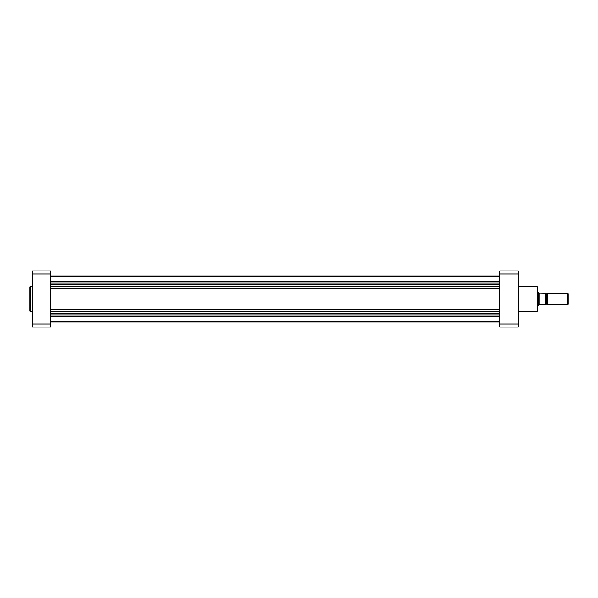 <?xml version="1.0" encoding="UTF-8"?>
<svg xmlns="http://www.w3.org/2000/svg" width="598" height="598" viewBox="0 0 598 598"><rect width="100%" height="100%" fill="white"/><g stroke="black" fill="none" stroke-linecap="round" stroke-linejoin="round"><path stroke-width="0.9" d="M30.319 311.565L29.9 311.147L29.9 299L29.9 311.147L29.9 299L30.319 299L30.319 311.565L30.319 286.435L29.9 286.853L29.9 299L29.9 286.853L29.9 299L30.319 299L30.319 286.435L30.319 299L32.412 299L30.319 299L30.319 311.565L32.412 311.565M50.845 327.061L50.845 270.939L32.412 270.939L32.412 327.061L50.845 327.061L32.412 327.061L32.412 273.989L50.845 273.989L50.845 324.011L32.412 324.011L50.845 324.011L50.845 327.061M50.845 273.989L50.845 270.939L32.412 270.939L32.412 273.989L50.845 273.989M499.831 271.051L50.845 271.051L499.831 271.044M50.845 275.962L499.831 275.962L50.845 275.962M499.831 321.769L50.845 321.769L499.831 321.769M50.845 322.038L499.831 322.038L50.845 322.038M50.845 326.949L499.831 326.949L50.845 326.957M50.845 316.761L499.831 316.761L50.845 316.761M50.845 314.884L499.831 314.884L50.845 314.884M50.845 313.389L499.831 313.389L50.845 313.389M50.845 311.61L499.831 311.61L50.845 311.61M50.845 309.428L499.831 309.428L50.845 309.428M50.845 288.572L499.831 288.572L50.845 288.572M50.845 286.39L499.831 286.39L50.845 286.39M50.845 284.611L499.831 284.611L50.845 284.611M499.831 283.116L50.845 283.116L499.831 283.116M50.845 281.239L499.831 281.239L50.845 281.239M50.845 276.231L499.831 276.231L50.845 276.231M518.257 311.565L537.109 311.565L537.109 299L518.257 299L537.109 299L537.109 286.435L537.109 299L537.527 299L537.527 286.853L537.527 299L537.527 286.853L537.109 286.435L518.257 286.435M537.109 311.565L537.527 311.147L537.109 286.435M499.831 270.939L499.831 327.061L518.257 327.061L518.257 270.939L499.831 270.939L499.831 324.011L518.257 324.011L518.257 273.989L499.831 273.989L518.257 273.989L518.257 270.939L499.831 270.939M518.257 327.061L499.831 327.061L499.831 324.011L518.257 324.011L518.257 327.061M537.527 299L537.527 311.147L537.527 299M537.109 299L537.109 311.565L537.109 299M547.155 293.349A0.875 0.875 0 0 1 546.318 293.977A0.875 0.875 0 0 0 547.155 293.349L547.155 304.651A0.875 0.875 0 0 0 546.318 304.023A0.875 0.875 0 0 1 547.155 304.651L567.554 304.651L547.155 304.651L547.155 293.349L567.554 293.349L568.1 293.887L567.554 293.349L567.554 304.651L568.1 304.113L567.554 304.651L567.554 293.349L547.155 293.349M546.318 304.023L546.318 293.977L546.318 304.023A0.875 0.875 0 0 0 545.481 304.651L545.481 293.349A0.875 0.875 0 0 0 546.318 293.977A0.875 0.875 0 0 1 545.481 293.349L545.481 304.651A0.875 0.875 0 0 1 546.318 304.023M538.873 292.527L539.149 293.192L538.783 292.302L537.527 292.302L538.783 292.302L538.783 305.698L537.527 305.698L538.783 305.698L539.329 304.651L545.481 304.651M538.805 292.355L538.805 305.645M539.149 304.808L545.271 304.651L545.271 293.349L539.149 293.192L539.149 304.808L539.149 293.192L545.309 293.349M568.1 304.113L568.1 293.887L568.1 304.113M545.339 304.651L545.383 293.349M30.319 286.435L32.412 286.435"/></g></svg>
